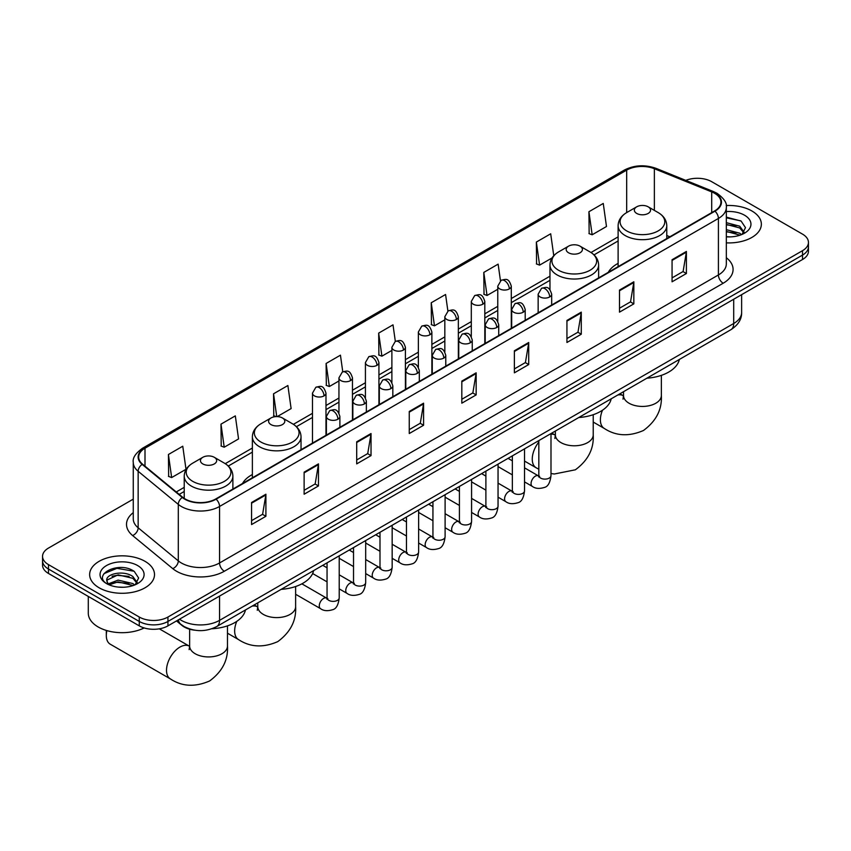 <?xml version="1.0" encoding="UTF-8"?>
<svg xmlns="http://www.w3.org/2000/svg" width="851" height="851" viewBox="0 0 851 851"><rect width="100%" height="100%" fill="white"/><g stroke="black" fill="none" stroke-linecap="round" stroke-linejoin="round"><path stroke-width="1.28" d="M252.375 474.518A35.816 20.679 0 0 0 242.535 483.485M618.113 263.363A35.816 20.679 0 0 0 608.274 272.331M194.751 630.197A20.275 11.701 180 0 1 181.933 625.411L176.497 620.932M133.267 499.133L48.486 548.076A20.275 11.701 0 0 0 42.55 556.352L42.55 565.181A20.275 11.701 0 0 0 48.486 573.457L139.277 625.868A20.275 11.701 0 0 0 167.945 625.868L802.514 259.512A20.275 11.701 0 0 0 808.45 251.226L808.45 246.822A20.275 11.701 0 0 1 802.514 255.098A20.275 11.701 0 0 0 808.45 246.822L808.45 242.407A20.275 11.701 0 0 0 802.514 234.131L711.723 181.71A20.275 11.701 0 0 0 685.8 180.38M42.55 556.352A20.275 11.701 0 0 0 48.486 564.628L139.277 617.039A20.275 11.701 0 0 0 167.945 617.039L167.945 621.453L802.514 255.098L167.945 621.453A20.275 11.701 0 0 1 139.277 621.453A20.275 11.701 0 0 0 167.945 621.453L167.945 625.868M48.486 564.628L48.486 569.042L139.277 621.453L48.486 569.042A20.275 11.701 0 0 1 42.55 560.766A20.275 11.701 0 0 0 48.486 569.042L48.486 573.457M751.858 210.952A32.434 18.722 0 0 0 726.201 205.538A32.434 18.722 0 0 1 751.858 210.952A32.434 18.722 0 0 1 761.358 224.196A32.434 18.722 0 0 0 751.858 210.952M145.01 561.32A32.434 18.722 0 0 0 109.662 557.256A32.434 18.722 0 0 0 89.642 574.553A32.434 18.722 0 0 0 99.141 587.796A32.434 18.722 0 0 0 134.49 591.86A32.434 18.722 0 0 0 154.51 574.553A32.434 18.722 0 0 0 145.01 561.32A32.434 18.722 0 0 0 109.662 557.256A32.434 18.722 0 0 0 89.642 574.553A32.434 18.722 0 0 0 99.141 587.796A32.434 18.722 0 0 0 134.49 591.86A32.434 18.722 0 0 0 154.51 574.553A32.434 18.722 0 0 0 145.01 561.32M714.595 193.294A21.626 12.488 180 0 1 720.925 202.123A21.626 12.488 180 0 1 714.595 210.952L215.728 498.963A21.626 12.488 180 0 1 182.731 497.303L142.585 464.199A21.626 12.488 180 0 1 138.67 457.04A21.626 12.488 180 0 1 145 448.211L626.676 170.115A21.626 12.488 180 0 1 654.366 168.721L711.702 191.9A21.626 12.488 180 0 1 714.595 193.294M714.968 193.071A22.169 12.797 0 0 0 712.01 191.645L654.685 168.466A22.169 12.797 0 0 0 626.293 169.902L144.617 447.988A22.169 12.797 0 0 0 142.138 464.38L182.284 497.473A22.169 12.797 0 0 0 216.111 499.186L714.968 211.176A22.169 12.797 0 0 0 714.968 193.071M251.566 502.494L251.566 524.567L265.906 516.291L265.906 494.218L251.566 502.494M251.566 520.652L262.608 514.281L265.842 494.952A5.404 3.117 -120 0 0 265.906 494.218M262.512 514.334L265.906 516.291M304.126 472.156L304.126 494.218L318.465 485.942L318.465 463.88L304.126 472.156M304.126 490.304L315.168 483.932L318.402 464.603A5.404 3.117 -120 0 0 318.465 463.88M315.072 483.985L318.465 485.942M356.697 441.807L356.697 463.88L371.025 455.604L371.025 433.531L356.697 441.807M356.697 459.965L367.728 453.583L370.972 434.265A5.404 3.117 -120 0 0 371.025 433.531M367.632 453.647L371.025 455.604M409.257 411.459L409.257 433.531L423.585 425.255L423.585 403.183L409.257 411.459M409.257 429.617L420.298 423.234L423.532 403.917A5.404 3.117 -120 0 0 423.585 403.183M420.203 423.298L423.585 425.255M672.067 259.725L672.067 281.798L686.395 273.522L686.395 251.449L672.067 259.725M672.067 277.883L683.108 271.512L686.342 252.183A5.404 3.117 -120 0 0 686.395 251.449M683.002 271.565L686.395 273.522M619.496 290.074L619.496 312.147L633.835 303.871L633.835 281.798L619.496 290.074M619.496 308.232L630.538 301.85L633.782 282.532A5.404 3.117 -120 0 0 633.835 281.798M630.442 301.914L633.835 303.871M566.936 320.423L566.936 342.496L581.276 334.22L581.276 312.147L566.936 320.423M566.936 338.57L577.978 332.198L581.212 312.881A5.404 3.117 -120 0 0 581.276 312.147M577.882 332.252L581.276 334.22M514.376 350.772L514.376 372.834L528.716 364.558L528.716 342.496L514.376 350.772M514.376 368.919L525.418 362.547L528.652 343.219A5.404 3.117 -120 0 0 528.716 342.496M525.322 362.6L528.716 364.558M461.816 381.11L461.816 403.183L476.156 394.907L476.156 372.834L461.816 381.11M461.816 399.268L472.858 392.896L476.092 373.568A5.404 3.117 -120 0 0 476.156 372.834M472.762 392.949L476.156 394.907M726.328 242.865A32.434 18.722 0 0 0 761.358 224.196A32.434 18.722 0 0 1 726.328 242.865M167.945 617.039L802.514 250.683A20.275 11.701 0 0 0 808.45 242.407M277.224 416.607L291.116 408.586L287.883 385.524L273.543 393.8L273.777 415.745M220.983 424.149L224.217 447.211L238.557 438.935L235.323 415.873L220.983 424.149L221.217 446.084M168.424 454.498L171.657 477.56L185.997 469.284L182.763 446.222L168.424 454.498L168.658 476.432M447.892 311.062L445.573 294.489L431.234 302.765L431.468 324.699M500.462 280.766L498.133 264.14L483.793 272.416L484.028 294.35M553.767 255.704L550.693 233.791L536.353 242.067L536.587 264.012M588.924 211.729L592.158 234.78L606.486 226.504L603.253 203.453L588.924 211.729L589.147 233.663M342.772 371.77L340.443 355.175L326.114 363.462L326.337 385.397M395.332 341.4L393.002 324.837L378.674 333.113L378.908 355.048M378.674 333.113L381.908 356.175L391.885 350.41M381.908 356.175L378.674 354.963M431.234 302.765L434.467 325.827L444.828 319.838M434.467 325.827L431.234 324.614M483.793 272.416L487.027 295.478L497.771 289.276M487.027 295.478L483.793 294.265M536.353 242.067L539.598 265.129L552.065 257.938M539.598 265.129L536.353 263.927M592.158 234.78L588.924 233.578M326.114 363.462L329.348 386.514L338.943 380.971M329.348 386.514L326.114 385.312M276.107 416.607L273.543 415.65M273.543 393.8L276.745 416.596M224.217 447.211L220.983 445.998M171.657 477.56L168.424 476.347M726.328 236.684L730.36 236.886M726.328 229.674L739.721 233.206L741.508 234.631M726.328 231.429L740.04 235.174M726.328 222.664L739.721 226.196L744.114 232.259M726.328 224.419L739.721 227.951L743.763 232.706M726.328 236.823A22.03 12.722 0 0 0 744.508 233.185A22.03 12.722 0 0 0 744.508 215.197A22.03 12.722 0 0 0 726.328 211.569M742.029 234.419L745.487 227.642L741.115 221.069L726.328 217.133M726.328 217.813L740.817 220.866M726.328 224.813L735.945 226.015M726.328 231.823L735.945 233.025M636.708 213.431A8.106 4.681 0 0 0 648.175 213.431A8.106 4.681 0 0 0 648.175 206.814L658.238 212.622A22.349 12.903 0 0 1 658.238 230.876A22.349 12.903 0 0 1 626.634 230.876A22.349 12.903 0 0 1 626.634 212.622C621.134 215.899 618.294 220.239 618.113 225.653A24.328 14.041 0 0 0 625.24 235.589A24.328 14.041 0 0 0 651.749 238.631A24.328 14.041 0 0 0 666.769 225.653C666.588 220.239 663.748 215.899 658.238 212.622L648.175 206.814A8.106 4.681 0 0 0 636.708 206.814A8.106 4.681 0 0 0 636.708 213.431M646.909 378.195A37.167 21.456 0 0 0 679.332 359.473M568.564 252.779A8.106 4.681 0 0 0 580.031 252.779A8.106 4.681 0 0 0 580.031 246.152L590.105 251.97A22.349 12.903 0 0 1 590.105 270.214A22.349 12.903 0 0 1 558.501 270.214A22.349 12.903 0 0 1 558.49 251.97C552.99 255.236 550.15 259.576 549.969 264.991A24.328 14.041 0 0 0 557.097 274.926A24.328 14.041 0 0 0 583.605 277.969A24.328 14.041 0 0 0 598.625 264.991C598.444 259.576 595.604 255.236 590.105 251.97L580.031 246.152A8.106 4.681 0 0 0 568.564 246.152A8.106 4.681 0 0 0 568.564 252.779M578.765 417.533A37.167 21.456 0 0 0 611.199 398.811M270.969 424.585A8.106 4.681 0 0 0 282.436 424.585A8.106 4.681 0 0 0 282.436 417.969L292.499 423.787A22.349 12.903 0 0 1 292.51 423.787A22.349 12.903 0 0 1 292.499 442.031A22.349 12.903 0 0 1 260.895 442.031A22.349 12.903 0 0 1 260.895 423.787C255.396 427.053 252.556 431.393 252.375 436.808A24.328 14.041 0 0 0 259.502 446.743A24.328 14.041 0 0 0 286.01 449.785A24.328 14.041 0 0 0 301.031 436.808C300.85 431.393 298.01 427.053 292.51 423.787L282.436 417.969A8.106 4.681 0 0 0 270.969 417.969A8.106 4.681 0 0 0 270.969 424.585M281.17 589.349A37.167 21.456 0 0 0 313.604 570.627M106.907 630.612A18.924 10.925 120 0 0 106.311 635.527A18.924 10.925 120 0 0 110.226 644.186L170.434 678.949A18.924 10.925 -60 0 1 167.53 663.791A18.924 10.925 -60 0 1 179.891 647.111A18.924 10.925 -60 0 1 189.358 646.175L189.635 646.335M202.825 463.933A8.106 4.681 0 0 0 214.292 463.933A8.106 4.681 0 0 0 214.292 457.306L224.366 463.125A22.349 12.903 0 0 1 224.366 481.368A22.349 12.903 0 0 1 192.762 481.368A22.349 12.903 0 0 1 192.762 463.125C187.252 466.391 184.412 470.731 184.231 476.145A24.328 14.041 0 0 0 191.358 486.081A24.328 14.041 0 0 0 217.877 489.123A24.328 14.041 0 0 0 232.887 476.145C232.706 470.731 229.866 466.391 224.366 463.125L214.292 457.306A8.106 4.681 0 0 0 202.825 457.306A8.106 4.681 0 0 0 202.825 463.933M211.878 628.761A37.167 21.456 0 0 0 245.46 609.965M88.291 596.434L88.291 613.177A33.785 19.509 0 0 0 98.184 626.974A33.785 19.509 0 0 0 144.149 627.942M118.417 587.094L123.501 587.254M108.29 583.871L118.119 580.116L132.873 583.563L134.66 584.999M109.194 584.807L118.119 581.871L133.192 585.541M108.439 584.552L106.864 580.85A15.275 8.818 0 0 0 109.322 584.935M137.256 582.616L132.873 576.553C123.703 569.723 104.843 573.936 106.864 580.85L106.8 580.18M106.896 581.063L107.322 579.925L118.119 574.861L132.873 578.308L136.915 583.073M135.181 584.775L138.628 577.999L134.267 571.425C118.81 560.32 91.344 574.957 107.205 583.935L107.992 584.414M137.649 565.564A22.03 12.722 0 0 0 106.492 565.564A22.03 12.722 0 0 0 106.492 583.552A22.03 12.722 0 0 0 137.649 583.552A22.03 12.722 0 0 0 137.649 565.564M103.982 573.638L116.917 568.33L133.969 571.223M112.066 576.212L116.917 575.34L129.086 576.382M112.066 583.222L116.917 582.339L129.086 583.382M179.508 619.198A27.03 15.605 0 0 0 181.327 620.358A27.03 15.605 0 0 0 219.558 620.358L733.7 323.508A27.03 15.605 0 0 0 741.625 312.477C741.817 319.178 738.242 324.922 730.903 329.699L216.75 626.538A13.52 7.808 60 0 0 219.558 620.358L219.558 596.072M733.7 299.233L733.7 323.508A13.52 7.808 60 0 1 730.903 329.699M178.412 619.826A13.52 9.042 129.5 0 0 180.774 624.219L176.668 620.836M802.514 259.512L802.514 250.683M139.277 625.868L139.277 617.039M726.328 257.736A33.785 19.509 180 0 1 723.19 283.234L224.334 571.244A6.755 3.904 60 0 1 219.558 562.968L718.414 274.958A27.03 15.605 0 0 0 726.328 263.916L726.328 207.421A27.03 15.605 180 0 1 718.414 218.452A6.755 3.904 -120 0 0 714.968 211.176M224.334 571.244A33.785 19.509 180 0 1 176.551 571.244A33.785 19.509 180 0 1 172.764 568.638L132.618 535.545A33.785 19.509 180 0 1 133.267 512.642M181.327 562.968A27.03 15.605 0 0 0 219.558 562.968L219.558 506.473A27.03 15.605 180 0 1 178.295 504.388L138.149 471.284A27.03 15.605 180 0 1 133.267 462.338L133.267 518.833A27.03 15.605 0 0 0 138.149 527.79L178.295 560.883A27.03 15.605 0 0 0 181.327 562.968M726.328 207.421C727.233 203.198 724.127 198.485 717.01 193.294L713.457 191.571A6.755 3.17 112 0 0 712.01 191.645M713.457 191.571L656.132 168.392C644.93 164.434 634.303 165.009 624.251 170.115A6.755 3.904 60 0 1 626.293 169.902M144.617 447.988A6.755 3.904 -120 0 0 142.585 448.2C135.564 453.253 132.458 457.955 133.267 462.338M142.138 464.38A6.755 4.521 129.5 0 0 138.149 471.284L138.149 527.79A6.755 4.521 -50.5 0 1 132.618 535.545M656.132 168.392A6.755 3.17 112 0 0 654.685 168.466M182.284 497.473A6.755 4.521 129.5 0 0 178.295 504.388L178.295 560.883A6.755 4.521 -50.5 0 1 172.764 568.638M216.111 499.186A6.755 3.904 60 0 1 219.558 506.473L718.414 218.452L718.414 274.958A6.755 3.904 60 0 0 723.19 283.234M145 448.211L145 466.199M711.702 191.9L711.702 212.622M654.366 168.721L654.366 210.388M669.854 236.78L666.769 235.525M626.676 170.115L626.676 212.601M618.113 236.865L590.998 252.513M549.969 276.203L511.291 298.531M497.771 306.339L484.815 313.817M471.305 321.614L458.349 329.103M444.828 336.9L431.872 344.378M418.362 352.186L405.406 359.665M391.885 367.472L378.929 374.951M365.419 382.748L352.463 390.237M338.943 398.034L325.986 405.512M312.477 413.32L293.404 424.33M252.375 448.02L225.26 463.667M184.231 487.357L176.253 491.963M461.816 381.812L476.092 373.568M514.376 351.463L528.652 343.219M566.936 321.125L581.212 312.881M619.496 290.776L633.782 282.532M672.067 260.427L686.342 252.183M409.257 412.161L423.532 403.917M356.697 442.509L370.972 434.265M304.126 472.848L318.402 464.603M251.566 503.196L265.842 494.952M661.355 375.365L661.355 395.513A18.924 10.925 180 0 1 655.813 403.236A18.924 10.925 180 0 1 629.059 403.236A18.924 10.925 180 0 1 623.517 395.513L623.006 399.14M617.773 395.013A18.924 10.925 -60 0 1 623.23 395.683L623.517 395.843M661.355 395.513C662.174 409.405 656.227 421.054 643.505 430.468C629.006 436.776 615.933 436.106 604.306 428.457A18.924 10.925 -60 0 1 602.519 410.193M593.221 414.703L593.221 434.85A18.924 10.925 180 0 1 587.679 442.584A18.924 10.925 180 0 1 560.915 442.584A18.924 10.925 180 0 1 555.373 434.85L554.873 438.478M550.991 434.159A18.924 10.925 -60 0 1 555.086 435.021L555.373 435.18M538.832 469.241L536.173 467.795A18.924 10.925 -60 0 1 538.832 442.031M295.627 586.52L295.627 606.667A18.924 10.925 180 0 1 290.085 614.401A18.924 10.925 180 0 1 263.321 614.401A18.924 10.925 180 0 1 257.779 606.667L257.268 610.295M252.034 606.167A18.924 10.925 -60 0 1 257.491 606.837L257.779 606.997M295.627 606.667C296.435 620.56 290.489 632.208 277.766 641.622C263.267 647.93 250.205 647.26 238.567 639.612A18.924 10.925 -60 0 1 236.78 621.347M227.483 625.857L227.483 646.015A18.924 10.925 180 0 1 221.941 653.738A18.924 10.925 180 0 1 195.187 653.738A18.924 10.925 180 0 1 189.645 646.015L189.135 649.643M549.693 296.946A6.755 3.904 0 0 0 551.671 294.18C548.927 285.521 546.257 287.244 541.534 288.329A6.755 3.904 60 0 1 544.906 288.67A6.755 3.904 -120 0 1 549.693 296.946A6.755 3.904 0 0 1 540.13 296.946A6.755 3.904 0 0 1 538.151 294.18L541.534 288.329M524.524 481.889L532.311 486.389A6.085 3.51 -60 0 1 531.386 481.517A6.085 3.51 -60 0 1 535.353 476.156A6.085 3.51 -60 0 1 535.619 476.007A6.085 3.51 -60 0 1 538.396 475.858L524.524 467.848M539.183 476.464L538.63 476.911L538.832 475.603A6.085 3.51 -0 0 0 540.608 478.081A6.085 3.51 -0 0 0 548.938 478.241A6.085 3.51 -0 0 0 550.991 475.603C550.161 482.666 547.97 486.612 544.427 487.432C539.353 488.985 535.311 488.634 532.311 486.389M523.216 312.221A6.755 3.904 0 0 0 525.195 309.466C522.45 300.797 519.791 302.53 515.057 303.616A6.755 3.904 60 0 1 518.44 303.945A6.755 3.904 -120 0 1 523.216 312.221A6.755 3.904 0 0 1 513.664 312.221A6.755 3.904 0 0 1 511.685 309.466L515.057 303.616M498.048 497.175L505.845 501.675A6.085 3.51 -60 0 1 504.909 496.793A6.085 3.51 -60 0 1 508.887 491.442A6.085 3.51 -60 0 1 509.153 491.293A6.085 3.51 -60 0 1 511.919 491.133L498.048 483.123M512.706 491.75L512.164 492.197L512.355 490.889A6.085 3.51 -0 0 0 514.142 493.367A6.085 3.51 -0 0 0 522.461 493.516A6.085 3.51 -0 0 0 524.524 490.889C523.684 497.952 521.503 501.888 517.961 502.718C512.876 504.271 508.834 503.92 505.845 501.675M496.75 327.507A6.755 3.904 0 0 0 498.729 324.752C495.984 316.083 493.314 317.806 488.591 318.902A6.755 3.904 60 0 1 491.963 319.231A6.755 3.904 -120 0 1 496.75 327.507A6.755 3.904 0 0 1 487.187 327.507A6.755 3.904 0 0 1 485.208 324.752L488.591 318.902M471.582 512.451L479.368 516.951A6.085 3.51 -60 0 1 478.432 512.079A6.085 3.51 -60 0 1 482.411 506.717A6.085 3.51 -60 0 1 482.677 506.579A6.085 3.51 -60 0 1 485.453 506.419L471.582 498.409M486.229 507.036L485.687 507.483L485.889 506.175A6.085 3.51 -0 0 0 487.666 508.653A6.085 3.51 -0 0 0 495.984 508.802A6.085 3.51 -0 0 0 498.048 506.175C497.218 513.227 495.027 517.174 491.484 518.004C486.4 519.546 482.368 519.195 479.368 516.951M470.273 342.793A6.755 3.904 0 0 0 472.252 340.038C469.507 331.369 466.848 333.092 462.114 334.177A6.755 3.904 60 0 1 465.497 334.517A6.755 3.904 -120 0 1 470.273 342.793A6.755 3.904 0 0 1 460.721 342.793A6.755 3.904 0 0 1 458.742 340.038L462.114 334.177M445.105 527.737L452.902 532.237A6.085 3.51 -60 0 1 451.966 527.365A6.085 3.51 -60 0 1 455.934 522.003A6.085 3.51 -60 0 1 456.21 521.854A6.085 3.51 -60 0 1 458.976 521.706L445.105 513.696M459.763 522.312L459.221 522.769L459.412 521.45A6.085 3.51 -0 0 0 461.199 523.939A6.085 3.51 -0 0 0 469.518 524.088A6.085 3.51 -0 0 0 471.582 521.45C470.741 528.514 468.561 532.46 465.018 533.29C459.934 534.832 455.891 534.481 452.902 532.237M443.796 358.08A6.755 3.904 0 0 0 445.775 355.314C443.041 346.655 440.371 348.378 435.648 349.463A6.755 3.904 60 0 1 439.02 349.804A6.755 3.904 -120 0 1 443.796 358.08A6.755 3.904 0 0 1 434.244 358.08A6.755 3.904 0 0 1 432.265 355.314L435.648 349.463M418.628 543.023L426.425 547.523A6.085 3.51 -60 0 1 425.489 542.651A6.085 3.51 -60 0 1 429.468 537.289A6.085 3.51 -60 0 1 429.734 537.141A6.085 3.51 -60 0 1 432.51 536.992L418.628 528.982M433.287 537.598L432.744 538.045L432.936 536.736A6.085 3.51 -0 0 0 434.723 539.215A6.085 3.51 -0 0 0 443.041 539.374A6.085 3.51 -0 0 0 445.105 536.736C444.275 543.8 442.084 547.746 438.542 548.576C433.457 550.118 429.425 549.767 426.425 547.523M417.33 373.355A6.755 3.904 0 0 0 419.309 370.6C416.565 361.93 413.905 363.664 409.171 364.749A6.755 3.904 60 0 1 412.554 365.079A6.755 3.904 -120 0 1 417.33 373.355A6.755 3.904 0 0 1 407.767 373.355A6.755 3.904 0 0 1 405.789 370.6L409.171 364.749M392.162 558.309L399.949 562.809A6.085 3.51 -60 0 1 399.023 557.926A6.085 3.51 -60 0 1 402.991 552.576A6.085 3.51 -60 0 1 403.268 552.427A6.085 3.51 -60 0 1 406.033 552.267L392.162 544.257M406.821 552.884L406.278 553.331L406.47 552.022A6.085 3.51 -0 0 0 408.246 554.501A6.085 3.51 -0 0 0 416.575 554.65A6.085 3.51 -0 0 0 418.628 552.022C417.798 559.086 415.607 563.032 412.075 563.851C406.991 565.404 402.949 565.053 399.949 562.809M390.854 388.641A6.755 3.904 0 0 0 392.832 385.886C390.098 377.216 387.428 378.94 382.695 380.035A6.755 3.904 60 0 1 386.077 380.365A6.755 3.904 -120 0 1 390.854 388.641A6.755 3.904 0 0 1 381.301 388.641A6.755 3.904 0 0 1 379.323 385.886L382.695 380.035M365.685 573.585L373.483 578.084A6.085 3.51 -60 0 1 372.547 573.212A6.085 3.51 -60 0 1 376.525 567.851A6.085 3.51 -60 0 1 376.791 567.713A6.085 3.51 -60 0 1 379.567 567.553L365.685 559.543M380.344 568.17L379.801 568.617L379.993 567.309A6.085 3.51 -0 0 0 381.78 569.787A6.085 3.51 -0 0 0 390.098 569.936A6.085 3.51 -0 0 0 392.162 567.309C391.322 574.361 389.141 578.308 385.599 579.137C380.514 580.68 376.482 580.329 373.483 578.084M364.388 403.927A6.755 3.904 0 0 0 366.366 401.172C363.622 392.502 360.952 394.226 356.229 395.321A6.755 3.904 60 0 1 359.611 395.651A6.755 3.904 -120 0 1 364.388 403.927A6.755 3.904 0 0 1 354.824 403.927A6.755 3.904 0 0 1 352.846 401.172L356.229 395.321M339.219 588.871L347.006 593.37A6.085 3.51 -60 0 1 346.08 588.498A6.085 3.51 -60 0 1 350.048 583.137A6.085 3.51 -60 0 1 350.325 582.988A6.085 3.51 -60 0 1 353.091 582.839L339.219 574.829M353.878 583.446L353.325 583.903L353.527 582.584A6.085 3.51 -0 0 0 355.303 585.073A6.085 3.51 -0 0 0 363.632 585.222A6.085 3.51 -0 0 0 365.685 582.584C364.856 589.647 362.664 593.594 359.122 594.423C354.048 595.966 350.006 595.615 347.006 593.37M337.911 419.213A6.755 3.904 0 0 0 339.889 416.447C337.145 407.789 334.486 409.512 329.752 410.597A6.755 3.904 60 0 1 333.135 410.937A6.755 3.904 -120 0 1 337.911 419.213A6.755 3.904 0 0 1 328.358 419.213A6.755 3.904 0 0 1 326.38 416.447L329.752 410.597M295.627 594.275L320.54 608.656A6.085 3.51 -60 0 1 319.604 603.784A6.085 3.51 -60 0 1 323.582 598.423A6.085 3.51 -60 0 1 323.848 598.274A6.085 3.51 -60 0 1 326.614 598.125L301.871 583.839M327.401 598.732L326.858 599.189L327.05 597.87A6.085 3.51 -0 0 0 328.837 600.349A6.085 3.51 -0 0 0 337.156 600.508A6.085 3.51 -0 0 0 339.219 597.87C338.379 604.933 336.198 608.88 332.656 609.71C327.571 611.252 323.529 610.901 320.54 608.656M509.313 288.915A6.755 3.904 0 0 0 511.291 286.159C508.547 277.49 505.888 279.213 501.154 280.309A6.755 3.904 60 0 1 504.537 280.639A6.755 3.904 -120 0 1 509.313 288.915A6.755 3.904 0 0 1 499.76 288.915A6.755 3.904 0 0 1 497.771 286.159L501.154 280.309M482.836 304.201A6.755 3.904 0 0 0 484.815 301.435C482.081 292.776 479.411 294.499 474.688 295.584A6.755 3.904 60 0 1 478.06 295.925A6.755 3.904 -120 0 1 482.836 304.201A6.755 3.904 0 0 1 473.284 304.201A6.755 3.904 0 0 1 471.305 301.435L474.688 295.584M456.37 319.487A6.755 3.904 0 0 0 458.349 316.721C455.604 308.051 452.945 309.785 448.211 310.87A6.755 3.904 60 0 1 451.594 311.2A6.755 3.904 -120 0 1 456.37 319.487A6.755 3.904 0 0 1 446.807 319.487A6.755 3.904 0 0 1 444.828 316.721L448.211 310.87M429.893 334.762A6.755 3.904 0 0 0 431.872 332.007C429.138 323.337 426.468 325.061 421.734 326.156A6.755 3.904 60 0 1 425.117 326.486A6.755 3.904 -120 0 1 429.893 334.762A6.755 3.904 0 0 1 420.341 334.762A6.755 3.904 0 0 1 418.362 332.007L421.734 326.156M403.427 350.048A6.755 3.904 0 0 0 405.406 347.293C402.661 338.624 399.991 340.347 395.268 341.442A6.755 3.904 60 0 1 398.651 341.772A6.755 3.904 -120 0 1 403.427 350.048A6.755 3.904 0 0 1 393.864 350.048A6.755 3.904 0 0 1 391.885 347.293L395.268 341.442M376.95 365.334A6.755 3.904 0 0 0 378.929 362.569C376.185 353.91 373.525 355.633 368.791 356.718A6.755 3.904 60 0 1 372.174 357.058A6.755 3.904 -120 0 1 376.95 365.334A6.755 3.904 0 0 1 367.398 365.334A6.755 3.904 0 0 1 365.419 362.569L368.791 356.718M350.484 380.62A6.755 3.904 0 0 0 352.463 377.855C349.718 369.185 347.048 370.919 342.325 372.004A6.755 3.904 60 0 1 345.697 372.344A6.755 3.904 -120 0 1 350.484 380.62A6.755 3.904 0 0 1 340.921 380.62A6.755 3.904 0 0 1 338.943 377.855L342.325 372.004M324.008 395.896A6.755 3.904 0 0 0 325.986 393.141C323.242 384.471 320.582 386.194 315.849 387.29A6.755 3.904 60 0 1 319.231 387.62A6.755 3.904 -120 0 1 324.008 395.896A6.755 3.904 0 0 1 314.455 395.896A6.755 3.904 0 0 1 312.477 393.141L315.849 387.29M216.75 626.538C205.878 632.006 195.007 632.006 184.124 626.538L180.774 624.219M741.625 312.477L741.625 294.659M624.251 170.115L142.585 448.2M618.113 240.971L594.03 254.885M549.969 280.319L511.291 302.648M497.771 310.445L484.815 317.934M471.305 325.731L458.349 333.209M444.828 341.017L431.872 348.495M418.362 356.303L405.406 363.781M391.885 371.579L378.929 379.067M365.419 386.865L352.463 394.343M338.943 402.151L325.986 409.629M312.477 417.437L296.425 426.691M252.375 452.126L228.291 466.04M184.231 491.474L179.189 494.388M604.306 428.457L593.221 422.053M666.769 238.567L666.769 225.653M618.113 266.65L618.113 225.653M636.708 206.814L626.634 212.622M623.23 395.683L619.922 393.768M623.517 391.694L623.517 395.513M593.221 434.85C594.041 448.754 588.084 460.402 575.361 469.805L554.288 474.007L550.991 473.496M536.173 467.795L524.524 461.072M598.625 277.905L598.625 264.991M549.969 289.702L549.969 264.991M568.564 246.152L558.49 251.97M555.086 435.021L551.778 433.116M555.373 431.042L555.373 434.85M238.567 639.612L227.483 633.208M301.031 449.722L301.031 436.808M252.375 477.805L252.375 436.808M270.969 417.969L260.895 423.787M257.491 606.837L254.183 604.933M257.779 602.848L257.779 606.667M227.483 646.015C228.302 659.908 222.345 671.556 209.623 680.96C195.124 687.278 182.061 686.608 170.434 678.949M106.311 630.431L106.311 635.527M232.887 489.059L232.887 476.145M184.231 498.409L184.231 476.145M202.825 457.306L192.762 463.125M189.358 646.175L159.307 628.825M189.645 629.208L189.645 646.015M539.63 476.337L538.396 475.858M550.991 433.574L550.991 475.603M551.671 305.009L551.671 294.18M512.355 474.869L498.048 466.603M538.832 440.595L538.832 475.603M538.151 312.817L538.151 294.18M512.355 460.816L508.079 458.349M513.153 491.623L511.919 491.133M524.524 448.849L524.524 490.889M525.195 320.295L525.195 309.466M485.889 490.144L471.582 481.889M512.355 455.87L512.355 490.889M511.685 328.103L511.685 309.466M485.889 476.103L481.602 473.635M486.687 506.909L485.453 506.419M498.048 464.135L498.048 506.175M498.729 335.581L498.729 324.752M459.412 505.43L445.105 497.175M485.889 471.156L485.889 506.175M485.208 343.389L485.208 324.752M459.412 491.389L455.125 488.91M460.21 522.195L458.976 521.706M471.582 479.421L471.582 521.45M472.252 350.867L472.252 340.038M432.936 520.716L418.628 512.451M459.412 486.442L459.412 521.45M458.742 358.665L458.742 340.038M432.936 506.675L428.659 504.196M433.744 537.47L432.51 536.992M445.105 494.708L445.105 536.736M445.775 366.143L445.775 355.314M406.47 536.002L392.162 527.737M432.936 501.728L432.936 536.736M432.265 373.951L432.265 355.314M406.47 521.95L402.183 519.482M407.267 552.756L406.033 552.267M418.628 509.983L418.628 552.022M419.309 381.429L419.309 370.6M379.993 551.278L365.685 543.023M406.47 517.014L406.47 552.022M405.789 389.237L405.789 370.6M379.993 537.236L375.716 534.768M380.801 568.043L379.567 567.553M392.162 525.269L392.162 567.309M392.832 396.715L392.832 385.886M353.527 566.564L339.219 558.309M379.993 532.29L379.993 567.309M379.323 404.523L379.323 385.886M353.527 552.522L349.24 550.044M354.324 583.329L353.091 582.839M365.685 540.555L365.685 582.584M366.366 412.001L366.366 401.172M327.05 581.85L312.636 573.531M353.527 547.576L353.527 582.584M352.846 419.798L352.846 401.172M327.05 567.808L322.774 565.33M327.858 598.604L326.614 598.125M339.219 555.841L339.219 597.87M339.889 427.287L339.889 416.447M327.05 562.862L327.05 597.87M326.38 435.084L326.38 416.447M511.291 328.326L511.291 286.159M497.771 321.295L497.771 286.159M484.815 343.613L484.815 301.435M471.305 336.581L471.305 301.435M458.349 358.888L458.349 316.721M444.828 351.867L444.828 316.721M431.872 374.174L431.872 332.007M418.362 367.153L418.362 332.007M405.406 389.46L405.406 347.293M391.885 382.429L391.885 347.293M378.929 404.746L378.929 362.569M365.419 397.715L365.419 362.569M352.463 420.022L352.463 377.855M338.943 413.001L338.943 377.855M325.986 435.308L325.986 393.141M312.477 443.116L312.477 393.141"/></g></svg>
